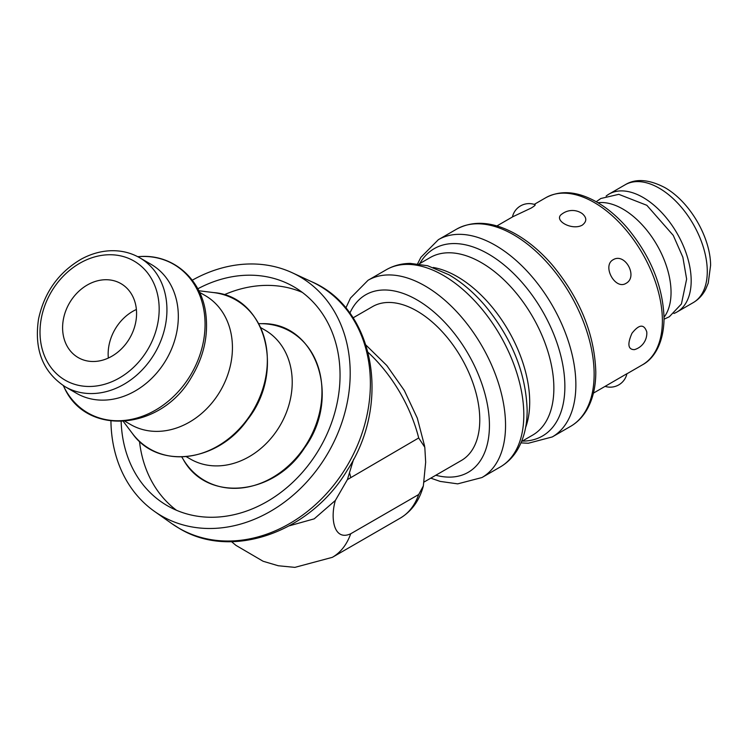 <?xml version="1.0" encoding="UTF-8"?>
<svg xmlns="http://www.w3.org/2000/svg" width="748" height="748" viewBox="0 0 748 748"><rect width="100%" height="100%" fill="white"/><g stroke="black" fill="none" stroke-linecap="round" stroke-linejoin="round"><path stroke-width="1.12" d="M136.388 309.476A42.711 34.876 -60 0 0 108.338 358.049M120.942 283.623L120.942 283.623A42.711 34.876 120 0 1 129.787 338.049A42.711 34.876 120 0 1 78.231 357.6A42.711 34.876 120 0 1 69.386 303.174A42.711 34.876 120 0 1 120.942 283.623M302.295 292.375A126.421 103.224 -60 0 0 224.073 294.815M139.483 441.32A126.421 103.224 -60 0 0 176.481 510.276M110.938 421.077A138.146 112.798 -60 0 0 154.434 511.361A138.146 112.798 -60 0 0 161.484 515.868A138.146 112.798 -60 0 0 330.738 448.155A138.146 112.798 -60 0 0 292.206 272.74A138.146 112.798 -60 0 0 192.264 280.21M197.799 288.803A126.421 103.224 120 0 1 293.777 286.746A126.421 103.224 120 0 1 319.957 447.846A126.421 103.224 120 0 1 167.356 505.713A126.421 103.224 120 0 1 167.346 505.713A126.421 103.224 120 0 1 121.148 421.573M673.911 313.468A68.049 39.289 -120 0 0 677.08 311.953A68.049 39.289 -120 0 0 677.08 233.367A68.049 39.289 -120 0 0 609.031 194.078A68.049 39.289 -120 0 0 606.132 196.07M512.427 216.976A17.082 17.082 0 0 1 535.082 204.681C535.605 205.027 534.278 206.168 531.108 208.094L512.95 216.677L496.896 225.943M582.225 225.167C571.743 230.982 552.501 219.94 562.094 213.937A17.082 17.082 0 0 1 582.196 213.582C586.956 217.659 586.965 221.511 582.225 225.167M625.992 283.37C615.146 290.252 601.841 265.755 613.154 259.734C625.076 252.338 638.381 276.835 625.992 283.37M634.398 349.643C628.021 349.615 627.207 344.174 631.948 333.309C639.054 324.277 644 323.809 646.777 331.916A17.082 17.082 0 0 1 634.398 349.643M593.416 393.13L626.927 373.71A17.082 17.082 0 0 1 605.113 386.379M424.238 481.927L461.376 460.488A88.834 51.294 -120 0 0 461.376 357.909A88.834 51.294 -120 0 0 372.541 306.615L353.093 317.844M664.046 317.236A68.049 39.289 -120 0 0 656.95 244.998A68.049 39.289 -120 0 0 597.942 202.727M260.781 327.671L264.96 330.083A74.482 60.822 120 0 1 280.388 424.995A74.482 60.822 120 0 1 190.469 459.094L186.289 456.682M199.566 292.328L205.167 295.554A74.482 60.822 120 0 1 220.595 390.475A74.482 60.822 120 0 1 130.676 424.574L125.084 421.339M139.68 257.751L151.068 264.325A74.482 60.822 120 0 1 166.486 359.236A74.482 60.822 120 0 1 76.577 393.336L65.188 386.763C42.879 372.121 33.987 349.568 38.531 319.106C44.235 292.496 58.475 272.515 81.233 259.145C90.415 254.142 99.858 251.356 109.563 250.786C120.512 250.225 130.545 252.544 139.68 257.751A74.482 60.822 120 0 1 155.098 352.663A74.482 60.822 120 0 1 65.188 386.763M353.636 459.132L347.39 479.627L418.693 437.963L424.808 447.276L425.668 462.217L423.349 485.938L418.693 494.522L350.709 533.773C334.122 541.421 329.962 518.719 335.385 500.421L314.197 518.85L289.373 525.797M347.39 479.627L335.385 500.421M179.015 528.228A140.091 114.379 120 0 1 171.862 523.656L179.305 528.415C231.777 560.514 310.467 532.146 347.324 470.174C391.382 403.406 374.692 308.475 311.57 281.687A140.091 114.379 120 0 1 350.644 459.562A140.091 114.379 120 0 1 179.015 528.228M349.849 313.178A102.504 59.185 60 0 1 430.913 309.485A102.504 59.185 60 0 1 489.435 425.397A102.504 59.185 60 0 1 435.804 475.251M534.231 204.391L545.872 197.668A96.529 55.726 60 0 1 620.251 223.53A96.529 55.726 60 0 1 662.382 320.668A96.529 55.726 60 0 1 642.392 364.856L626.918 373.794M594.136 374.252A113.892 65.759 60 0 1 570.546 426.388C577.185 422.526 582.589 417.057 586.741 409.998C592.781 399.544 595.801 386.856 595.801 371.924C594.576 334.253 580.055 298.583 552.248 264.923C540.561 251.44 528.097 240.987 514.848 233.572C492.96 221.614 473.559 220.127 456.654 229.122A113.892 65.759 60 0 1 544.413 259.631A113.892 65.759 60 0 1 594.136 374.252M456.654 229.122L438.384 239.669A113.892 65.759 60 0 1 526.153 270.178A113.892 65.759 60 0 1 575.866 384.799A113.892 65.759 60 0 1 552.276 436.935L570.546 426.388M345.828 308.036L350.485 298.059L368.063 280.266A113.892 65.759 60 0 1 455.831 310.785A113.892 65.759 60 0 1 505.545 425.397A113.892 65.759 60 0 1 481.955 477.542L500.225 466.995A113.892 65.759 60 0 0 523.806 414.85A113.892 65.759 60 0 0 474.092 300.238A113.892 65.759 60 0 0 386.333 269.719C393.607 265.577 401.611 263.474 410.343 263.399L427.632 265.727L448.716 274.656C461.862 282.267 474.11 292.749 485.452 306.1C512.09 338.797 525.984 373.495 527.144 410.203C527.181 425.332 524.021 438.403 517.663 449.426C513.24 456.925 507.425 462.778 500.225 466.995M433.242 267.475A102.504 59.185 60 0 1 529.706 402.153A102.504 59.185 60 0 1 525.62 427.491M419.067 263.969L430.128 257.583A102.504 59.185 60 0 1 509.126 285.044A102.504 59.185 60 0 1 553.866 388.203A102.504 59.185 60 0 1 532.632 435.13L521.571 441.516M419.787 263.558A108.198 62.467 60 0 1 505.779 266.363A108.198 62.467 60 0 1 564.871 386.501A108.198 62.467 60 0 1 522.291 441.096M693.19 302.65A68.049 39.289 -120 0 0 703.616 248.121A68.049 39.289 -120 0 0 659.166 188.15A68.049 39.289 -120 0 0 625.141 184.784C635.613 178.351 648.853 179.286 664.86 187.589C690.582 202.25 710.516 238.06 710.6 265.325L708.244 283.09L705.654 289.345C702.699 295.058 698.548 299.49 693.19 302.65L677.08 311.953M261.632 323.678A86.001 70.218 120 0 1 262.791 323.706A86.001 70.218 120 0 1 307.952 441.703A86.001 70.218 120 0 1 183.26 459.412C206.644 502.432 274.049 496.046 304.604 447.818C342.079 396.851 316.049 321.874 261.632 323.678L258.743 323.622M213.601 292.58A86.02 70.237 120 0 1 253.675 409.577A86.02 70.237 120 0 1 132.312 433.363C157.529 469.622 217.546 462.554 247.476 419.712C285.886 371.588 265.774 296.311 213.601 292.58L198.809 290.757M139.857 256.555A85.814 70.069 120 0 1 146.028 256.489A85.814 70.069 120 0 1 189.571 376.73A85.814 70.069 120 0 1 64.253 387.511C86.244 436.804 161.072 430.493 191.245 377.562C203.746 356.936 208.58 335.543 205.756 313.403C201.427 278.808 172.797 254.011 139.857 256.555L137.735 256.686M41.28 318.498A68.788 56.165 120 0 1 139.343 264.652A68.788 56.165 120 0 1 118.137 378.675A68.788 56.165 120 0 1 41.28 318.498M350.709 477.205A108.198 62.467 -120 0 0 349.671 473.269M368.128 352.411A108.198 62.467 60 0 1 418.693 437.963M418.693 494.522A108.198 62.467 60 0 1 400.311 518.102L332.327 557.344A108.198 62.467 -120 0 0 350.709 533.773M154.434 511.361L171.862 523.656M292.206 272.74L311.57 281.687M664.046 319.2L669.338 316.75L681.428 303.959L686.636 279.088L682.859 257.228L673.265 235.396L646.842 205.307L618.783 194.33L600.794 198.51L596.231 201.745M545.872 197.668C560.729 189.824 577.652 191.254 596.661 201.988C607.516 208.243 617.717 216.883 627.273 227.916C650.76 256.33 663.018 286.475 664.056 318.339C663.7 344.884 652.873 359.395 642.392 364.856M430.783 478.15L440.198 481.413L457.701 483.863L481.955 477.542M368.063 280.266L386.333 269.719M438.384 239.669L420.9 257.303L417.608 263.792M521.001 442.872L528.266 443.265L552.276 436.935M625.141 184.784L609.031 194.078M181.773 456.944L183.26 459.412M123.336 421.47L132.312 433.363M63.3 385.613L64.253 387.511M366.043 345.174L386.772 365.473L404.313 390.465L417.3 418.123L424.649 446.238M423.349 485.938C419.506 500.412 411.83 511.127 400.311 518.102M332.327 557.344L294.871 567.377L278.256 565.75L263.128 561.271L235.938 545.357L231.562 541.692"/></g></svg>
